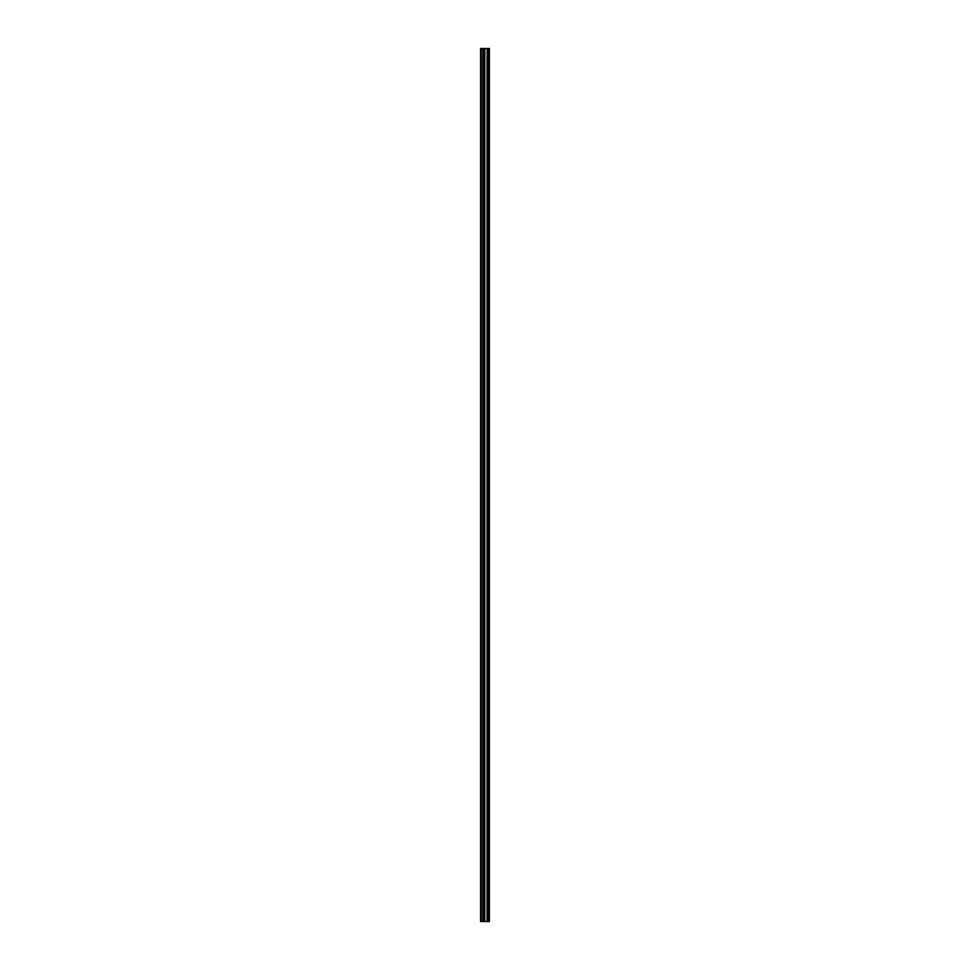 <?xml version="1.0" encoding="UTF-8"?>
<svg xmlns="http://www.w3.org/2000/svg" width="970" height="970" viewBox="0 0 970 970"><rect width="100%" height="100%" fill="white"/><g stroke="black" fill="none" stroke-linecap="round" stroke-linejoin="round"><path stroke-width="1.45" d="M483.509 921.5L489.401 921.5L489.401 48.5L480.599 48.5L480.599 921.5L483.509 921.5L483.509 48.5M483.69 48.5L483.69 921.5L483.666 48.5M488.674 921.5L488.674 48.5L488.674 921.5M488.674 913.849L488.674 906.768L488.674 913.849M488.674 902.658L488.674 895.577L488.674 902.658M488.674 891.466L488.674 884.373L488.674 891.466M488.674 880.275L488.674 873.182L488.674 880.275M488.674 869.084L488.674 861.99L488.674 869.084M488.674 857.892L488.674 850.799L488.674 857.892M488.674 846.701L488.674 839.608L488.674 846.701M488.674 835.51L488.674 828.416L488.674 835.51M488.674 824.318L488.674 817.225L488.674 824.318M488.674 813.127L488.674 806.034L488.674 813.127M488.674 801.923L488.674 794.842L488.674 801.923M488.674 790.732L488.674 783.651L488.674 790.732M488.674 779.54L488.674 772.46L488.674 779.54M488.674 768.349L488.674 761.268L488.674 768.349M488.674 757.158L488.674 750.077L488.674 757.158M488.674 745.966L488.674 738.873L488.674 745.966M488.674 734.775L488.674 727.682L488.674 734.775M488.674 723.584L488.674 716.49L488.674 723.584M488.674 712.392L488.674 705.299L488.674 712.392M488.674 701.201L488.674 694.108L488.674 701.201M488.674 690.01L488.674 682.916L488.674 690.01M488.674 678.818L488.674 671.725L488.674 678.818M488.674 667.627L488.674 660.534L488.674 667.627M488.674 656.423L488.674 649.342L488.674 656.423M488.674 645.232L488.674 638.151L488.674 645.232M488.674 634.04L488.674 626.96L488.674 634.04M488.674 622.849L488.674 615.768L488.674 622.849M488.674 611.658L488.674 604.577L488.674 611.658M488.674 600.466L488.674 593.373L488.674 600.466M488.674 589.275L488.674 582.182L488.674 589.275M488.674 578.084L488.674 570.99L488.674 578.084M488.674 566.892L488.674 559.799L488.674 566.892M488.674 555.701L488.674 548.608L488.674 555.701M488.674 544.509L488.674 537.416L488.674 544.509M488.674 533.318L488.674 526.225L488.674 533.318M488.674 522.127L488.674 515.034L488.674 522.127M488.674 510.923L488.674 503.842L488.674 510.923M488.674 499.732L488.674 492.651L488.674 499.732M488.674 488.541L488.674 481.459L488.674 488.541M488.674 477.349L488.674 470.268L488.674 477.349M488.674 466.158L488.674 459.077L488.674 466.158M488.674 454.966L488.674 447.873L488.674 454.966M488.674 443.775L488.674 436.682L488.674 443.775M488.674 432.584L488.674 425.49L488.674 432.584M488.674 421.392L488.674 414.299L488.674 421.392M488.674 410.201L488.674 403.108L488.674 410.201M488.674 399.009L488.674 391.916L488.674 399.009M488.674 387.818L488.674 380.725L488.674 387.818M488.674 376.627L488.674 369.534L488.674 376.627M488.674 365.423L488.674 358.342L488.674 365.423M488.674 354.232L488.674 347.151L488.674 354.232M488.674 343.041L488.674 335.959L488.674 343.041M488.674 331.849L488.674 324.768L488.674 331.849M488.674 320.658L488.674 313.577L488.674 320.658M488.674 309.466L488.674 302.373L488.674 309.466M488.674 298.275L488.674 291.182L488.674 298.275M488.674 287.084L488.674 279.99L488.674 287.084M488.674 275.892L488.674 268.799L488.674 275.892M488.674 264.701L488.674 257.608L488.674 264.701M488.674 253.51L488.674 246.416L488.674 253.51M488.674 242.318L488.674 235.225L488.674 242.318M488.674 231.127L488.674 224.034L488.674 231.127M488.674 219.923L488.674 212.842L488.674 219.923M488.674 208.732L488.674 201.651L488.674 208.732M488.674 197.54L488.674 190.459L488.674 197.54M488.674 186.349L488.674 179.268L488.674 186.349M488.674 175.158L488.674 168.077L488.674 175.158M488.674 163.966L488.674 156.873L488.674 163.966M488.674 152.775L488.674 145.682L488.674 152.775M488.674 141.584L488.674 134.49L488.674 141.584M488.674 130.392L488.674 123.299L488.674 130.392M488.674 119.201L488.674 112.108L488.674 119.201M488.674 108.009L488.674 100.916L488.674 108.009M488.674 96.818L488.674 89.725L488.674 96.818M488.674 85.627L488.674 78.534L488.674 85.627M488.674 74.423L488.674 67.342L488.674 74.423M488.674 63.232L488.674 56.151L488.674 63.232M489.256 921.5L489.256 48.5M481.156 921.5L481.156 48.5M488.819 921.5L488.819 48.5M488.528 921.5L488.528 48.5M488.431 921.5L488.431 48.5M488.262 921.5L488.262 48.5M488.237 921.5L488.237 48.5M488.08 921.5L488.08 48.5M487.183 921.5L487.183 48.5M487.11 921.5L487.11 48.5M484.818 921.5L484.818 48.5M484.745 921.5L484.745 48.5M483.848 921.5L483.848 48.5M482.914 921.5L482.914 48.5M482.781 921.5L482.781 48.5"/></g></svg>
